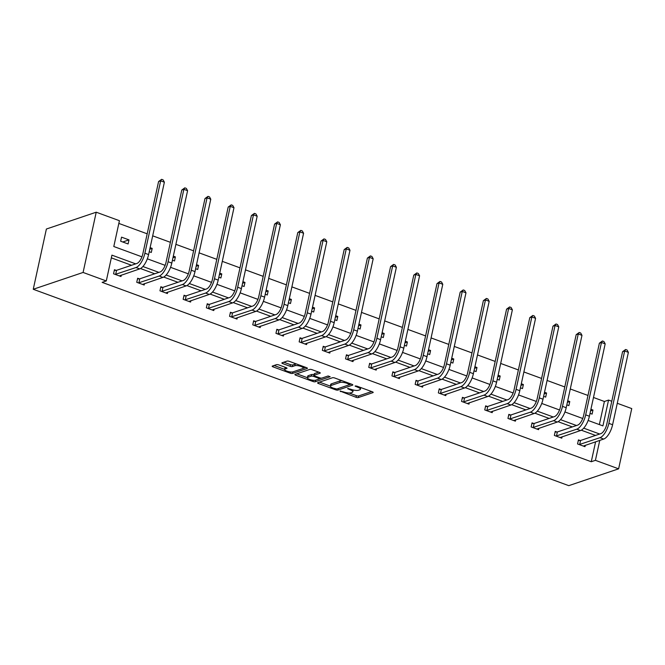 <?xml version="1.0" encoding="UTF-8"?>
<svg xmlns="http://www.w3.org/2000/svg" width="665" height="665" viewBox="0 0 665 665"><rect width="100%" height="100%" fill="white"/><g stroke="black" fill="none" stroke-linecap="round" stroke-linejoin="round"><path stroke-width="1" d="M340.064 391.045L356.024 397.296A1.704 0.49 -167.7 0 0 358.302 397.554L372.982 392.599A1.704 0.49 -167.7 0 0 373.19 392.433A1.704 0.49 -167.7 0 0 372.334 391.793L356.822 386.107L355.085 386.041L357.687 387.221A5.461 1.571 -167.7 0 1 360.422 389.266A5.461 1.571 -167.7 0 1 359.748 389.823L358.526 390.23A5.461 1.571 -167.7 0 1 351.245 389.399L347.645 388.485L350.106 389.781A5.461 1.571 -167.7 0 1 352.841 391.826A5.461 1.571 -167.7 0 1 352.167 392.375L350.945 392.791A5.461 1.571 -167.7 0 1 343.664 391.959L340.064 391.045M278.793 364.919A1.704 0.49 -167.7 0 0 276.515 364.661L272.392 366.049A1.704 0.49 -167.7 0 0 272.185 366.224A1.704 0.49 -167.7 0 0 273.041 366.864L290.264 373.181A1.704 0.49 -167.7 0 0 292.542 373.439L307.213 368.485A1.704 0.49 -167.7 0 0 307.43 368.31A1.704 0.49 -167.7 0 0 306.573 367.679L289.35 361.361A1.704 0.49 -167.7 0 0 287.072 361.095L282.101 362.774A1.704 0.49 -167.7 0 0 281.894 362.949A1.704 0.49 -167.7 0 0 282.741 363.589L290.115 366.29A1.704 0.49 -167.7 0 0 292.392 366.548L294.853 365.717A4.572 1.313 -167.7 0 1 300.023 366.116A4.572 1.313 -167.7 0 1 303.223 368.127A4.572 1.313 -167.7 0 1 302.666 368.585L293.007 371.843A4.572 1.313 -167.7 0 1 287.837 371.444A4.572 1.313 -167.7 0 1 284.637 369.441A4.572 1.313 -167.7 0 1 285.194 368.984L286.806 368.435A1.704 0.49 -167.7 0 0 287.014 368.269A1.704 0.49 -167.7 0 0 286.158 367.629L278.793 364.919M595.416 460.33L591.26 461.734L102.136 282.359L106.292 280.954L83.092 272.451L33.25 289.275L568.774 485.658L618.616 468.833L595.416 460.33L599.764 440.38M317.795 382.699A1.704 0.49 -167.7 0 0 317.587 382.874A1.704 0.49 -167.7 0 0 318.435 383.514L335.667 389.831A1.704 0.49 -167.7 0 0 337.936 390.089L352.616 385.135A1.704 0.49 -167.7 0 0 352.824 384.96A1.704 0.49 -167.7 0 0 351.968 384.32L334.744 378.011A1.704 0.49 -167.7 0 0 332.467 377.745L317.795 382.699M312.966 381.502L295.742 375.185A1.704 0.49 -167.7 0 1 294.886 374.545A1.704 0.49 -167.7 0 1 295.094 374.378L309.774 369.424A1.704 0.49 -167.7 0 1 312.043 369.682L319.416 372.383A1.704 0.49 -167.7 0 1 320.272 373.023A1.704 0.49 -167.7 0 1 320.065 373.198L314.113 375.21A1.704 0.49 -167.7 0 0 313.905 375.376A1.704 0.49 -167.7 0 0 314.753 376.016L319.649 377.811A1.704 0.49 -167.7 0 0 321.918 378.069L328.119 375.974L330.164 376.731L315.243 381.768A1.704 0.49 -167.7 0 1 312.966 381.502L313.232 380.272M141.936 256.831L113.798 246.516L119.426 220.705L96.226 212.202L46.384 229.026L33.25 289.275M149.226 251.703L151.296 252.467L152.185 248.394L149.775 249.209M150.115 247.638L152.185 248.394M195.626 268.718L197.696 269.483L198.577 265.41L196.175 266.224M196.516 264.653L198.577 265.41M242.027 285.734L244.088 286.499L244.978 282.425L242.575 283.24M242.916 281.669L244.978 282.425M288.427 302.75L290.489 303.514L291.378 299.441L288.967 300.256M289.317 298.685L291.378 299.441M334.828 319.774L336.889 320.53L337.778 316.457L335.368 317.272M335.717 315.7L337.778 316.457M381.228 336.789L383.289 337.546L384.179 333.473L381.768 334.287M382.109 332.716L384.179 333.473M427.62 353.805L429.69 354.561L430.579 350.488L428.169 351.303M428.509 349.732L430.579 350.488M474.02 370.821L476.09 371.577L476.98 367.504L474.569 368.319M474.91 366.748L476.98 367.504M520.421 387.836L522.49 388.593L523.372 384.52L520.969 385.334M521.31 383.763L523.372 384.52M566.821 404.852L568.891 405.608L569.772 401.535L567.37 402.35M567.711 400.779L569.772 401.535M599.356 424.586L604.394 401.485L593.479 397.479M587.985 395.459L570.287 388.975M564.785 386.955L547.087 380.463M541.584 378.443L523.887 371.959M518.384 369.94L500.687 363.447M495.184 361.428L477.487 354.944M471.984 352.924L454.286 346.432M448.784 344.412L431.086 337.928M425.583 335.908L407.886 329.416M402.383 327.396L384.686 320.912M379.191 318.892L361.486 312.4M355.991 310.38L338.286 303.897M332.791 301.877L315.085 295.385M309.591 293.365L291.885 286.881M286.391 284.861L268.685 278.369M263.19 276.349L245.485 269.865M239.99 267.845L222.293 261.353M216.79 259.333L199.093 252.85M193.59 250.83L175.893 244.338M170.39 242.318L152.692 235.834M147.189 233.814L118.836 223.415M590.021 413.356L592.091 414.112L592.972 410.039L590.57 410.854M590.911 409.283L592.972 410.039M543.621 396.34L545.691 397.096L546.572 393.023L544.169 393.838M544.51 392.267L546.572 393.023M497.221 379.324L499.29 380.081L500.18 376.008L497.769 376.822M498.11 375.251L500.18 376.008M450.82 362.309L452.89 363.065L453.779 358.992L451.369 359.807M451.71 358.236L453.779 358.992M404.428 345.293L406.49 346.049L407.379 341.976L404.968 342.791M405.309 341.22L407.379 341.976M358.028 328.277L360.089 329.034L360.979 324.961L358.568 325.775M358.909 324.204L360.979 324.961M311.627 311.262L313.689 312.018L314.578 307.945L312.168 308.76M312.517 307.188L314.578 307.945M265.227 294.246L267.288 295.002L268.178 290.929L265.776 291.744M266.116 290.173L268.178 290.929M218.827 277.23L220.896 277.987L221.778 273.913L219.375 274.728M219.716 273.157L221.778 273.913M172.426 260.215L174.496 260.971L175.377 256.898L172.975 257.712M173.316 256.141L175.377 256.898M128.985 239.882L121.545 237.156L120.656 241.229L128.096 243.955L128.985 239.882L122.742 241.994M604.394 401.485L608.55 400.081L611.775 401.261M617.27 403.281L631.75 408.584L618.616 468.833M96.226 212.202L83.092 272.451M135.685 263.864L111.919 255.144L106.292 280.954M599.68 434.021L583.704 428.16M576.48 425.517L560.512 419.657M553.28 417.005L537.312 411.145M530.08 408.501L514.112 402.641M506.88 399.989L490.911 394.129M483.679 391.486L467.711 385.625M460.479 382.974L444.511 377.113M437.287 374.47L421.311 368.61M414.087 365.958L398.111 360.098M390.887 357.454L374.91 351.594M367.687 348.942L351.71 343.082M344.487 340.438L328.51 334.578M321.286 331.926L305.31 326.066M298.086 323.414L282.11 317.562M274.886 314.911L258.909 309.05M251.686 306.399L235.709 300.547M228.486 297.895L212.517 292.035M205.286 289.383L189.317 283.531M182.085 280.879L166.117 275.019M158.885 272.367L142.917 266.515M588.134 420.463L602.922 425.891L608.55 400.081M147.339 258.818L165.128 265.343M170.539 267.322L188.328 273.847M193.739 275.834L211.528 282.359M216.94 284.337L234.728 290.863M240.14 292.849L257.929 299.375M263.34 301.353L281.129 307.878M286.54 309.865L304.329 316.39M309.74 318.369L327.529 324.894M332.941 326.881L350.729 333.406M356.141 335.384L373.93 341.91M379.341 343.896L397.13 350.422M402.533 352.4L420.33 358.925M425.733 360.912L443.53 367.437M448.933 369.416L466.73 375.941M472.133 377.928L489.93 384.453M495.334 386.432L513.122 392.957M518.534 394.944L536.323 401.469M541.734 403.447L559.523 409.973M564.934 411.959L582.723 418.485M595.524 435.425L581.285 430.197M572.332 426.913L558.085 421.693M549.132 418.41L534.884 413.181M525.932 409.898L511.684 404.677M502.732 401.394L488.484 396.165M479.531 392.882L465.284 387.662M456.331 384.378L442.084 379.15M433.131 375.866L418.884 370.646M409.931 367.363L395.683 362.134M386.731 358.851L372.483 353.63M363.531 350.347L349.283 345.118M340.33 341.835L326.083 336.615M317.13 333.331L302.883 328.103M293.93 324.819L279.682 319.599M270.73 316.316L256.482 311.087M247.53 307.804L233.29 302.583M224.329 299.3L210.09 294.071M201.138 290.788L186.89 285.568M177.937 282.284L163.69 277.056M154.737 273.772L140.49 268.552M131.537 265.269L111.321 257.854M591.26 461.734L595.607 441.784M121.304 275.111L120.997 276.524L113.557 273.797L114.447 269.724L116.117 270.339M144.505 283.614L144.197 285.027L136.757 282.301L137.647 278.236L139.317 278.843M167.705 292.126L167.389 293.539L159.957 290.813L160.847 286.74L162.518 287.355M190.897 300.63L190.589 302.043L183.158 299.317L184.047 295.252L185.718 295.859M214.097 309.142L213.789 310.555L206.358 307.829L207.247 303.755L208.918 304.371M237.297 317.646L236.989 319.059L229.558 316.332L230.439 312.267L232.11 312.874M260.497 326.158L260.19 327.571L252.758 324.844L253.639 320.771L255.31 321.386M283.697 334.661L283.39 336.074L275.958 333.348L276.84 329.283L278.51 329.89M306.897 343.173L306.59 344.586L299.159 341.86L300.04 337.787L301.711 338.402M330.098 351.677L329.79 353.09L322.35 350.364L323.24 346.299L324.911 346.906M353.298 360.189L352.99 361.602L345.551 358.876L346.44 354.802L348.111 355.418M376.498 368.693L376.191 370.114L368.751 367.379L369.64 363.314L371.311 363.921M399.698 377.205L399.391 378.618L391.951 375.891L392.84 371.818L394.511 372.433M422.898 385.708L422.591 387.13L415.151 384.395L416.041 380.33L417.711 380.937M446.099 394.22L445.791 395.633L438.351 392.907L439.241 388.834L440.912 389.449M469.299 402.724L468.991 404.145L461.552 401.411L462.441 397.346L464.112 397.953M492.499 411.236L492.191 412.649L484.752 409.923L485.641 405.85L487.312 406.465M515.699 419.748L515.383 421.161L507.952 418.426L508.841 414.362L510.512 414.968M538.891 428.252L538.583 429.665L531.152 426.938L532.042 422.865L533.712 423.48M562.091 436.764L561.784 438.177L554.352 435.442L555.242 431.377L556.913 431.984M585.291 445.267L584.984 446.681L577.553 443.954L578.442 439.881L580.104 440.496M352.841 391.826L353.19 390.205A5.461 1.571 -167.7 0 0 353.19 389.981M360.422 389.266L360.779 387.645A5.461 1.571 -167.7 0 0 360.787 387.554M349.117 393.007L356.382 395.667A1.704 0.49 -167.7 0 0 358.659 395.924L371.652 391.544M342.01 380.671A5.461 1.571 -167.7 0 0 340.181 380.887L331.378 383.855L331.02 385.484A5.461 1.571 -167.7 0 0 330.355 386.033A5.461 1.571 -167.7 0 0 333.082 388.077L336.789 389.033L351.286 384.071M319.474 382.134L330.339 386.116M350.031 383.614L349.823 384.57L347.105 383.348A5.461 1.571 -167.7 0 0 339.823 382.508L331.02 385.484M331.378 383.855A5.461 1.571 -167.7 0 0 330.704 384.403L330.355 386.033M307.388 377.703L296.773 373.813M318.735 372.134L314.462 373.58A1.704 0.49 -167.7 0 0 314.254 373.747L313.905 375.376M321.528 378.136L319.341 378.867M307.937 377.288A4.572 1.313 -167.7 0 0 307.38 377.753A4.572 1.313 -167.7 0 0 310.58 379.757A4.572 1.313 -167.7 0 0 315.742 380.156L319.15 379.008A1.704 0.49 -167.7 0 0 319.358 378.834A1.704 0.49 -167.7 0 0 318.502 378.194L313.614 376.398A1.704 0.49 -167.7 0 0 311.336 376.141L307.937 377.288L308.286 375.659A4.572 1.313 -167.7 0 0 307.729 376.124L307.38 377.753M308.286 375.659L311.694 374.511A1.704 0.49 -167.7 0 1 313.971 374.777L314.03 374.794M285.485 367.379A4.572 1.313 -167.7 0 0 284.994 367.812L284.637 369.441M296.324 363.921A4.572 1.313 -167.7 0 0 295.21 364.088L294.853 365.717M283.78 362.209L290.472 364.661A1.704 0.49 -167.7 0 0 292.741 364.927L295.21 364.088M303.057 368.385L305.892 367.429M274.08 365.484L284.653 369.366M583.313 446.065L603.704 439.05L599.988 437.686L579.223 444.569M578.284 440.571L580.562 440.479L600.869 433.622A8.703 3.599 -69.9 0 0 606.804 424.079L622.581 351.694L625.615 349.499L627.103 350.039L628.375 352.359L612.598 424.736A13.051 5.403 110.1 0 1 603.704 439.05M628.375 352.359L624.659 350.995L608.874 423.372A13.051 5.403 110.1 0 1 599.988 437.686M625.615 349.499L624.659 350.995L622.581 351.694M580.562 440.479L579.672 444.544M560.113 437.562L580.503 430.546L576.788 429.183L556.023 436.057M555.092 432.067L557.361 431.967L577.669 425.11A8.703 3.599 -69.9 0 0 583.604 415.567L599.381 343.19L602.415 340.987L603.903 341.536L605.175 343.847L589.398 416.232A13.051 5.403 110.1 0 1 580.503 430.546M605.175 343.847L601.459 342.483L585.674 414.869A13.051 5.403 110.1 0 1 576.788 429.183M602.415 340.987L601.459 342.483L599.381 343.19M557.361 431.967L556.472 436.04M536.913 429.05L557.303 422.034L553.588 420.671L532.823 427.553M531.892 423.555L534.161 423.464L554.469 416.606A8.703 3.599 -69.9 0 0 560.404 407.063L576.181 334.678L579.215 332.483L580.703 333.024L581.975 335.343L566.198 407.72A13.051 5.403 110.1 0 1 557.303 422.034M581.975 335.343L578.259 333.98L562.474 406.357A13.051 5.403 110.1 0 1 553.588 420.671M579.215 332.483L578.259 333.98L576.181 334.678M534.161 423.464L533.272 427.529M513.721 420.546L534.103 413.53L530.387 412.167L509.623 419.041M508.692 415.051L510.961 414.952L531.277 408.094A8.703 3.599 -69.9 0 0 537.204 398.551L552.981 326.174L556.015 323.971L557.503 324.52L558.775 326.831L542.997 399.216A13.051 5.403 110.1 0 1 534.103 413.53M558.775 326.831L555.059 325.468L539.282 397.853A13.051 5.403 110.1 0 1 530.387 412.167M556.015 323.971L555.059 325.468L552.981 326.174M510.961 414.952L510.072 419.025M490.521 412.034L510.903 405.018L507.187 403.655L486.423 410.538M485.492 406.539L487.761 406.448L508.077 399.59A8.703 3.599 -69.9 0 0 514.003 390.047L529.781 317.662L532.815 315.468L534.303 316.008L535.574 318.327L519.797 390.704A13.051 5.403 110.1 0 1 510.903 405.018M535.574 318.327L531.859 316.964L516.082 389.341A13.051 5.403 110.1 0 1 507.187 403.655M532.815 315.468L531.859 316.964L529.781 317.662M487.761 406.448L486.871 410.513M467.32 403.53L487.703 396.515L483.987 395.151L463.222 402.026M462.291 398.036L464.561 397.936L484.876 391.078A8.703 3.599 -69.9 0 0 490.803 381.535L506.58 309.159L509.614 306.956L511.102 307.504L512.374 309.815L496.597 382.2A13.051 5.403 110.1 0 1 487.703 396.515M512.374 309.815L508.659 308.452L492.881 380.837A13.051 5.403 110.1 0 1 483.987 395.151M509.614 306.956L508.659 308.452L506.58 309.159M464.561 397.936L463.671 402.009M444.12 395.018L464.502 388.003L460.787 386.639L440.022 393.522M439.091 389.524L441.361 389.432L461.676 382.575A8.703 3.599 -69.9 0 0 467.603 373.032L483.38 300.647L486.414 298.452L487.902 298.992L489.182 301.312L473.397 373.688A13.051 5.403 110.1 0 1 464.502 388.003M489.182 301.312L485.458 299.948L469.681 372.325A13.051 5.403 110.1 0 1 460.787 386.639M486.414 298.452L485.458 299.948L483.38 300.647M441.361 389.432L440.471 393.497M420.92 386.515L441.302 379.499L437.587 378.136L416.822 385.01M415.891 381.02L418.16 380.92L438.476 374.062A8.703 3.599 -69.9 0 0 444.403 364.52L460.188 292.143L463.214 289.94L464.702 290.489L465.982 292.8L450.197 365.185A13.051 5.403 110.1 0 1 441.302 379.499M465.982 292.8L462.258 291.436L446.481 363.822A13.051 5.403 110.1 0 1 437.587 378.136M463.214 289.94L462.258 291.436L460.188 292.143M418.16 380.92L417.271 384.993M397.72 378.003L418.102 370.987L414.386 369.624L393.622 376.506M392.691 372.508L394.96 372.417L415.276 365.559A8.703 3.599 -69.9 0 0 421.203 356.016L436.988 283.631L440.014 281.436L441.502 281.977L442.782 284.296L426.996 356.673A13.051 5.403 110.1 0 1 418.102 370.987M442.782 284.296L439.058 282.933L423.281 355.31A13.051 5.403 110.1 0 1 414.386 369.624M440.014 281.436L439.058 282.933L436.988 283.631M394.96 372.417L394.071 376.481M374.52 369.499L394.902 362.483L391.186 361.12L370.422 367.994M369.491 364.004L371.76 363.905L392.076 357.047A8.703 3.599 -69.9 0 0 398.003 347.504L413.788 275.127L416.814 272.924L418.302 273.473L419.582 275.784L403.796 348.169A13.051 5.403 110.1 0 1 394.902 362.483M419.582 275.784L415.858 274.421L400.081 346.806A13.051 5.403 110.1 0 1 391.186 361.12M416.814 272.924L415.858 274.421L413.788 275.127M371.76 363.905L370.871 367.978M351.32 360.987L371.702 353.971L367.986 352.608L347.221 359.491M346.29 355.492L348.56 355.401L368.875 348.543A8.703 3.599 -69.9 0 0 374.802 339L390.588 266.615L393.613 264.421L395.101 264.961L396.382 267.28L380.596 339.657A13.051 5.403 110.1 0 1 371.702 353.971M396.382 267.28L392.666 265.917L376.88 338.294A13.051 5.403 110.1 0 1 367.986 352.608M393.613 264.421L392.666 265.917L390.588 266.615M348.56 355.401L347.67 359.466M328.119 352.483L348.51 345.468L344.786 344.104L324.021 350.979M323.09 346.989L325.36 346.889L345.675 340.031A8.703 3.599 -69.9 0 0 351.602 330.488L367.388 258.111L370.413 255.909L371.901 256.457L373.181 258.768L357.396 331.153A13.051 5.403 110.1 0 1 348.51 345.468M373.181 258.768L369.466 257.405L353.68 329.79A13.051 5.403 110.1 0 1 344.786 344.104M370.413 255.909L369.466 257.405L367.388 258.111M325.36 346.889L324.47 350.962M304.919 343.971L325.31 336.956L321.586 335.592L300.821 342.475M299.89 338.477L302.159 338.385L322.475 331.527A8.703 3.599 -69.9 0 0 328.402 321.985L344.187 249.599L347.213 247.405L348.701 247.945L349.981 250.264L334.196 322.641A13.051 5.403 110.1 0 1 325.31 336.956M349.981 250.264L346.266 248.901L330.48 321.278A13.051 5.403 110.1 0 1 321.586 335.592M347.213 247.405L346.266 248.901L344.187 249.599M302.159 338.385L301.278 342.45M281.719 335.468L302.11 328.452L298.385 327.089L277.629 333.963M276.69 329.973L278.959 329.873L299.275 323.015A8.703 3.599 -69.9 0 0 305.202 313.473L320.987 241.096L324.013 238.893L325.501 239.442L326.781 241.752L310.996 314.138A13.051 5.403 110.1 0 1 302.11 328.452M326.781 241.752L323.065 240.389L307.28 312.774A13.051 5.403 110.1 0 1 298.385 327.089M324.013 238.893L323.065 240.389L320.987 241.096M278.959 329.873L278.078 333.946M258.519 326.956L278.909 319.94L275.185 318.577L254.429 325.459M253.49 321.461L255.759 321.37L276.075 314.512A8.703 3.599 -69.9 0 0 282.002 304.961L297.787 232.584L300.821 230.389L302.301 230.93L303.581 233.249L287.804 305.626A13.051 5.403 110.1 0 1 278.909 319.94M303.581 233.249L299.865 231.886L284.08 304.262A13.051 5.403 110.1 0 1 275.185 318.577M300.821 230.389L299.865 231.886L297.787 232.584M255.759 321.37L254.878 325.434M235.319 318.452L255.709 311.436L251.993 310.073L231.229 316.947M230.29 312.957L232.559 312.858L252.875 306A8.703 3.599 -69.9 0 0 258.801 296.457L274.587 224.08L277.621 221.877L279.109 222.426L280.381 224.737L264.603 297.122A13.051 5.403 110.1 0 1 255.709 311.436M280.381 224.737L276.665 223.374L260.88 295.759A13.051 5.403 110.1 0 1 251.993 310.073M277.621 221.877L276.665 223.374L274.587 224.08M232.559 312.858L231.678 316.931M212.118 309.94L232.509 302.924L228.793 301.561L208.029 308.444M207.089 304.445L209.367 304.354L229.674 297.496A8.703 3.599 -69.9 0 0 235.609 287.945L251.387 215.568L254.421 213.374L255.909 213.914L257.18 216.233L241.403 288.61A13.051 5.403 110.1 0 1 232.509 302.924M257.18 216.233L253.465 214.87L237.679 287.247A13.051 5.403 110.1 0 1 228.793 301.561M254.421 213.374L253.465 214.87L251.387 215.568M209.367 304.354L208.478 308.419M188.918 301.436L209.309 294.42L205.593 293.057L184.828 299.932M183.897 295.942L186.167 295.842L206.474 288.984A8.703 3.599 -69.9 0 0 212.409 279.441L228.186 207.064L231.221 204.862L232.708 205.41L233.98 207.721L218.203 280.106A13.051 5.403 110.1 0 1 209.309 294.42M233.98 207.721L230.265 206.358L214.479 278.743A13.051 5.403 110.1 0 1 205.593 293.057M231.221 204.862L230.265 206.358L228.186 207.064M186.167 295.842L185.277 299.915M165.718 292.924L186.109 285.908L182.393 284.545L161.628 291.428M160.697 287.43L162.967 287.338L183.282 280.48A8.703 3.599 -69.9 0 0 189.209 270.929L204.986 198.552L208.02 196.358L209.508 196.898L210.78 199.217L195.003 271.594A13.051 5.403 110.1 0 1 186.109 285.908M210.78 199.217L207.064 197.854L191.287 270.231A13.051 5.403 110.1 0 1 182.393 284.545M208.02 196.358L207.064 197.854L204.986 198.552M162.967 287.338L162.077 291.403M142.526 284.421L162.908 277.405L159.193 276.041L138.428 282.916M137.497 278.926L139.766 278.826L160.082 271.968A8.703 3.599 -69.9 0 0 166.009 262.426L181.786 190.04L184.82 187.846L186.308 188.394L187.58 190.705L171.803 263.091A13.051 5.403 110.1 0 1 162.908 277.405M187.58 190.705L183.864 189.342L168.087 261.727A13.051 5.403 110.1 0 1 159.193 276.041M184.82 187.846L183.864 189.342L181.786 190.04M139.766 278.826L138.877 282.899M119.326 275.909L139.708 268.893L135.993 267.529L115.228 274.412M114.297 270.414L116.566 270.322L136.882 263.465A8.703 3.599 -69.9 0 0 142.809 253.914L158.586 181.537L161.62 179.342L163.108 179.883L164.38 182.202L148.603 254.579A13.051 5.403 110.1 0 1 139.708 268.893M164.38 182.202L160.664 180.838L144.887 253.215A13.051 5.403 110.1 0 1 135.993 267.529M161.62 179.342L160.664 180.838L158.586 181.537M116.566 270.322L115.677 274.387M340.646 391.003L340.522 391.61M355.817 385.883L355.684 386.49M348.236 388.443L348.103 389.05M350.272 389.042L350.106 389.781M357.853 386.481L357.687 387.221M373.065 392.184L372.982 392.599M358.659 395.924L358.302 397.554M356.382 395.667L356.024 397.296M352.708 384.719L352.616 385.135M338.277 388.535L337.936 390.089M335.842 389.025L335.667 389.831M318.685 382.4L318.435 383.514M349.383 383.373L349.225 384.121M347.271 382.599L347.105 383.348M340.181 380.887L339.823 382.508M295.983 374.079L295.742 375.185M320.156 372.782L320.065 373.198M314.462 373.58L314.113 375.21M315.584 380.205L315.243 381.768M318.668 377.454L318.502 378.194M313.971 374.777L313.614 376.398M311.694 374.511L311.336 376.141M286.898 368.019L286.806 368.435M285.543 367.396L285.194 368.984M292.741 364.927L292.392 366.548M290.472 364.661L290.115 366.29M282.982 362.475L282.741 363.589M307.305 368.069L307.213 368.485M292.883 371.885L292.542 373.439M290.53 371.968L290.264 373.181M273.282 365.75L273.041 366.864M612.598 424.736L608.874 423.372M589.398 416.232L585.674 414.869M566.198 407.72L562.474 406.357M542.997 399.216L539.282 397.853M519.797 390.704L516.082 389.341M496.597 382.2L492.881 380.837M473.397 373.688L469.681 372.325M450.197 365.185L446.481 363.822M426.996 356.673L423.281 355.31M403.796 348.169L400.081 346.806M380.596 339.657L376.88 338.294M357.396 331.153L353.68 329.79M334.196 322.641L330.48 321.278M310.996 314.138L307.28 312.774M287.804 305.626L284.08 304.262M264.603 297.122L260.88 295.759M241.403 288.61L237.679 287.247M218.203 280.106L214.479 278.743M195.003 271.594L191.287 270.231M171.803 263.091L168.087 261.727M148.603 254.579L144.887 253.215M319.582 377.787L319.358 378.834M303.564 366.573L303.223 368.127"/></g></svg>
